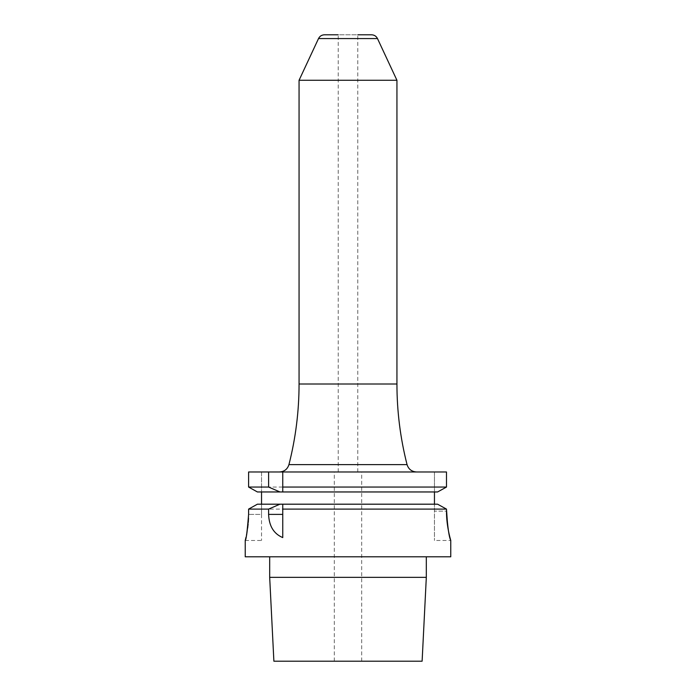 <?xml version="1.0" encoding="UTF-8"?>
<svg xmlns="http://www.w3.org/2000/svg" width="696" height="696" viewBox="0 0 696 696"><rect width="100%" height="100%" fill="white"/><g stroke="black" fill="none" stroke-linecap="round" stroke-linejoin="round"><path stroke-width="0.52" stroke-dasharray="3.48 2.61" d="M248.602 471.975L261.539 471.975L261.539 491.959L261.539 471.975L248.602 471.975L446.484 471.975L434.452 471.975L434.452 491.959L261.539 491.959L434.452 491.959L434.452 471.975L446.484 471.975L446.484 487.052L248.602 487.052L248.602 471.975M348 471.975L416.539 471.975L348 471.975M282.75 537.59L282.75 509.098M261.539 491.959L257.407 491.959L261.539 491.959L261.539 514.388L261.539 504.191L434.452 504.191L434.452 491.959L437.593 491.959L434.452 491.959M257.407 504.191L261.539 504.191M248.533 518.137L248.602 509.098L446.484 509.098L446.484 511.125L434.452 511.125L434.452 504.191L434.452 540.487L434.452 511.125L446.484 511.125M261.539 514.388L261.539 540.487L261.539 514.388L248.602 514.388L261.539 514.388M257.407 491.959L437.593 491.959M437.593 504.191L434.452 504.191M246.001 537.251L246.523 534.841M247.115 531.613L247.663 528.047M248.133 524.027L248.281 522.392M245.227 556.8L450.764 556.8M447.711 526.724L448.459 530.944M449.268 534.719L450.103 538.052M450.355 538.991L450.773 540.487L434.452 540.487M269.683 577.349L426.317 577.349M422.115 661.2L273.885 661.2M357.788 471.975L357.788 34.8L348 34.8L371.577 34.8M338.212 471.975L338.212 34.8L348 34.8L324.423 34.8M299.062 80.275L396.938 80.275M318.516 38.567L377.484 38.567M396.938 384.001L299.062 384.001M288.944 464.606L407.047 464.606M361.702 661.2L361.702 471.975M334.298 661.2L334.298 471.975M245.227 540.487L261.539 540.487"/><path stroke-width="1.04" d="M268.604 471.975L446.484 471.975L446.484 487.052L437.593 491.959L282.75 491.959L282.75 471.975L282.75 491.959L257.407 491.959L248.602 487.052L248.602 471.975L268.604 471.975L268.604 487.052L279.949 491.959M257.407 504.191L248.602 509.098L257.407 504.191L282.75 504.191L282.75 509.098L282.75 504.191L437.593 504.191L446.484 509.098L437.593 504.191M282.75 514.388L268.604 514.388C269.056 526.054 273.772 533.788 282.75 537.59L282.75 509.098L446.484 509.098L447.711 526.724M282.75 487.052L446.484 487.052L437.593 491.959M257.407 491.959L248.602 487.052L268.604 487.052M261.539 504.191L261.539 491.959M248.602 514.388C247.654 529.117 246.541 537.773 245.262 540.374C246.14 540.035 247.254 531.37 248.602 514.388L248.602 509.098L268.604 509.098L279.949 504.191M434.452 504.191L434.452 491.959M268.604 514.388L268.604 509.098M450.764 540.487L450.764 556.8L245.227 556.8L245.227 540.487L246.001 537.251M246.523 534.841L247.115 531.613M247.663 528.047L248.133 524.027M248.281 522.392L248.533 518.137M448.459 530.944L449.268 534.719M450.103 538.052L450.355 538.991M446.484 511.125C447.693 527.672 449.111 537.416 450.738 540.366C451.443 542.558 446.371 527.594 446.484 511.125M269.683 577.349L273.885 661.2L422.115 661.2L426.317 577.349L269.683 577.349L269.683 556.8M338.212 34.8L324.423 34.8C321.726 34.913 319.751 36.166 318.516 38.567L377.484 38.567C376.249 36.166 374.274 34.913 371.577 34.8L357.788 34.8M377.484 38.567L396.938 80.275L299.062 80.275L318.516 38.567M396.938 384.001C396.955 411.293 400.322 438.158 407.047 464.606L288.944 464.606C295.678 438.158 299.045 411.293 299.062 384.001L396.938 384.001L396.938 80.275M426.317 577.349L426.317 556.8M299.062 384.001L299.062 80.275M407.047 464.606C408.535 469.217 411.701 471.671 416.539 471.975M288.944 464.606C287.465 469.217 284.299 471.671 279.461 471.975"/></g></svg>
